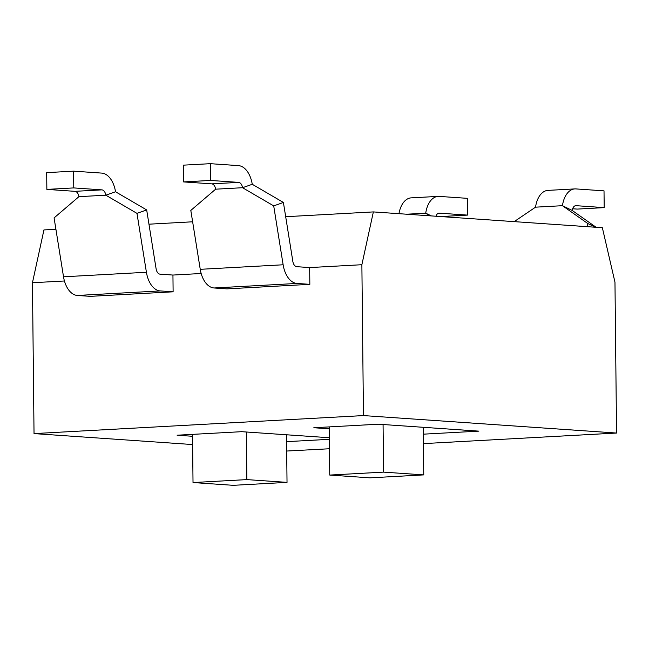 <?xml version="1.0" encoding="UTF-8"?>
<svg xmlns="http://www.w3.org/2000/svg" width="649" height="649" viewBox="0 0 649 649"><rect width="100%" height="100%" fill="white"/><g stroke="black" fill="none" stroke-linecap="round" stroke-linejoin="round"><path stroke-width="0.97" d="M192.518 434.376L193.021 482.548L246.855 479.603L287.028 482.377L233.202 485.322L193.021 482.548M246.352 432.007L246.855 479.603M286.525 434.773L287.028 482.377M329.238 426.896L329.749 475.068L383.575 472.123L423.748 474.898L369.922 477.842L329.749 475.068M383.072 424.527L383.575 472.123M423.245 427.293L423.748 474.898M429.427 215.784L425.728 213.172L431.334 215.914M406.728 214.211L425.728 213.172A23.51 14.027 -93.1 0 1 438.14 196.387A23.51 14.027 -93.1 0 1 439.178 196.396L467.296 198.334L467.475 215.103L439.349 213.156A6.717 4.008 86.9 0 0 439.057 213.156A6.717 4.008 86.9 0 0 435.917 216.231M438.14 196.387L411.223 197.864A23.51 14.027 86.9 0 0 398.965 213.675M467.475 215.103L440.736 216.563M115.53 191.763L146.682 209.935L156.109 268.832A6.717 4.008 86.9 0 0 160.06 274.162L172.942 275.054L173.113 291.815L90.219 296.35L77.336 295.457L160.23 290.922A23.51 14.027 -93.1 0 1 146.414 272.264L136.98 213.367L105.836 195.195A6.717 4.008 86.9 0 0 101.893 189.865L73.767 187.918L73.588 171.158L101.715 173.096A23.51 14.027 -93.1 0 1 115.53 191.763L105.836 195.195L78.927 196.663L54.086 217.902L63.521 276.798A23.51 14.027 86.9 0 0 77.336 295.457M173.113 291.815L160.23 290.922M146.682 209.935L136.98 213.367M73.588 171.158L46.679 172.634L46.858 189.394L74.976 191.333A6.717 4.008 -93.1 0 1 78.927 196.663M46.858 189.394L73.767 187.918M595.425 227.239L587.694 223.467L562.448 205.692L572.231 210.471L596.123 227.288M574.86 188.908L547.943 190.384A23.51 14.027 86.9 0 0 535.539 207.169L562.448 205.692A23.51 14.027 -93.1 0 1 574.86 188.908A23.51 14.027 -93.1 0 1 575.898 188.916L604.016 190.855L604.195 207.623L576.069 205.676A6.717 4.008 86.9 0 0 575.777 205.676A6.717 4.008 86.9 0 0 572.231 210.471M572.637 208.775L577.277 209.092L604.195 207.623M535.539 207.169L514.186 221.633M587.231 226.679L587.694 223.467M252.258 184.284L283.402 202.456L292.829 261.352A6.717 4.008 86.9 0 0 296.78 266.682L309.662 267.575L309.841 284.335L226.939 288.87L214.065 287.978L296.958 283.443A23.51 14.027 -93.1 0 1 283.134 264.784L273.708 205.887L242.556 187.715A6.717 4.008 86.9 0 0 238.613 182.385L210.487 180.438L210.317 163.678L238.434 165.617A23.51 14.027 -93.1 0 1 252.258 184.284L242.556 187.715L215.646 189.184L190.814 210.422L200.241 269.319A23.51 14.027 86.9 0 0 214.065 287.978M309.841 284.335L296.958 283.443M283.402 202.456L273.708 205.887M210.317 163.678L183.399 165.154L183.578 181.915L211.696 183.854A6.717 4.008 -93.1 0 1 215.646 189.184M183.578 181.915L210.487 180.438M329.473 448.751L286.696 451.039M192.623 444.549L34.032 433.597L363.456 415.579L616.55 433.045L423.424 443.616M329.262 428.802L313.832 427.74L378.424 424.203L478.857 431.139L423.318 434.173M329.376 439.316L286.598 441.653M192.542 436.282L177.104 435.211L241.696 431.682L329.351 437.734M286.525 434.952L287.921 434.871M423.253 427.472L424.641 427.391M616.55 433.045L614.968 282.193L602.353 227.718L373.362 211.915L361.874 264.719L309.662 267.575M64.438 280.985L32.45 282.737L43.937 229.933L55.911 229.275M148.962 224.189L192.631 221.796M285.682 216.709L373.362 211.915M201.166 273.505L172.942 275.054M32.45 282.737L34.032 433.597M361.874 264.719L363.456 415.579M439.349 213.156L438.756 213.188M74.976 191.333L101.893 189.865M63.521 276.798L146.414 272.264M576.069 205.676L575.485 205.709M211.696 183.854L238.613 182.385M200.241 269.319L283.134 264.784"/></g></svg>

